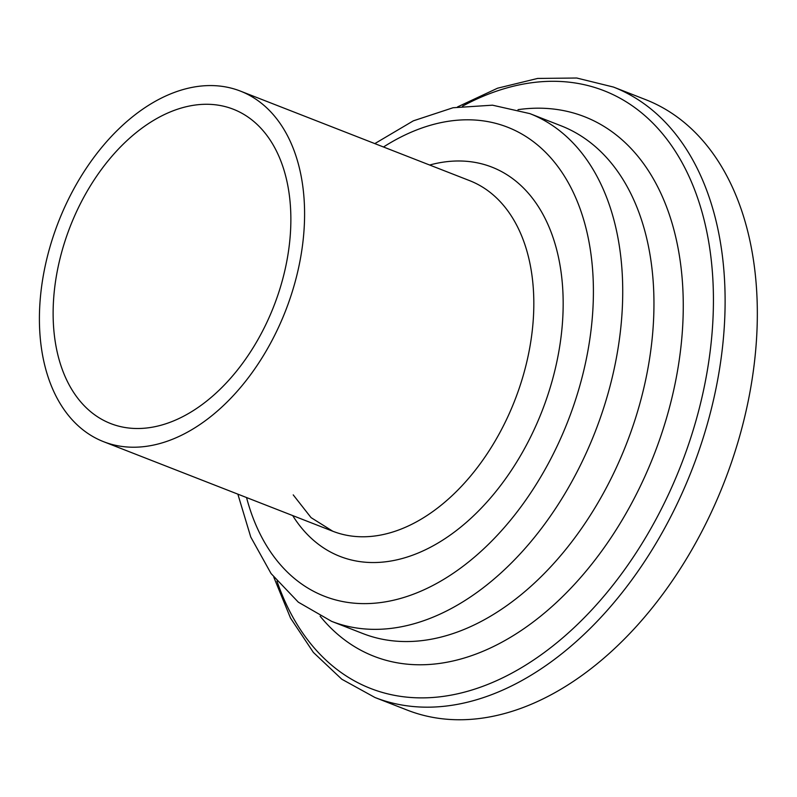 <?xml version="1.0" encoding="UTF-8"?>
<svg xmlns="http://www.w3.org/2000/svg" width="797" height="797" viewBox="0 0 797 797"><rect width="100%" height="100%" fill="white"/><g stroke="black" fill="none" stroke-linecap="round" stroke-linejoin="round"><path stroke-width="1.2" d="M65.215 240.435A168.705 109.328 -68.7 0 0 110.614 423.536A168.705 109.328 -68.7 0 0 273.829 306.178A168.705 109.328 -68.7 0 0 233.391 109.259A168.705 109.328 -68.7 0 0 65.215 240.435M273.819 577.227L290.526 618.073L313.39 652.444L341.813 679.233L374.979 697.505L407.207 710.087A327.687 212.351 -68.7 0 0 724.234 482.145A327.687 212.351 -68.7 0 0 645.69 99.655L613.471 87.062L576.709 78.016L537.636 78.435L497.537 88.208L457.558 106.918M52.891 237.446A188.172 121.941 -68.7 0 0 103.53 441.668A188.172 121.941 -68.7 0 0 285.585 310.77A188.172 121.941 -68.7 0 0 240.475 91.127A188.172 121.941 -68.7 0 0 52.891 237.446M374.979 697.505A327.687 212.351 -68.7 0 0 692.015 469.553A327.687 212.351 -68.7 0 0 613.471 87.062M276.967 581.152A320.852 207.917 -68.7 0 0 551.365 647.144A320.852 207.917 -68.7 0 0 709.001 243.663A320.852 207.917 -68.7 0 0 462.539 106.15M320.125 616.191A289.61 187.674 -68.7 0 0 654.038 454.718A289.61 187.674 -68.7 0 0 518.02 109.657M362.705 633.485A272.534 176.605 -68.7 0 0 626.392 444.029A272.534 176.605 -68.7 0 0 561.168 125.846M362.765 633.515L331.532 621.311A272.534 176.605 -68.7 0 0 595.2 431.735A272.534 176.605 -68.7 0 0 529.875 113.622L492.506 105.184L453.055 107.744L413.344 120.835L374.809 143.609M246.542 497.547A251.762 163.146 -68.7 0 0 462.011 567.046A251.762 163.146 -68.7 0 0 589.013 241.969A251.762 163.146 -68.7 0 0 383.487 146.997M292.688 515.569A208.944 135.4 -68.7 0 0 542.09 410.983A208.944 135.4 -68.7 0 0 429.643 165.029M332.718 531.21A188.172 121.941 -68.7 0 0 514.792 400.393A188.172 121.941 -68.7 0 0 469.762 180.7M561.108 125.826L529.875 113.622M237.855 494.15L250.746 537.009L271.07 573.561L298.337 602.183L331.532 621.311M103.53 441.668L332.767 531.23L311.069 517.632L293.226 494.887M469.722 180.68L240.475 91.127"/></g></svg>
